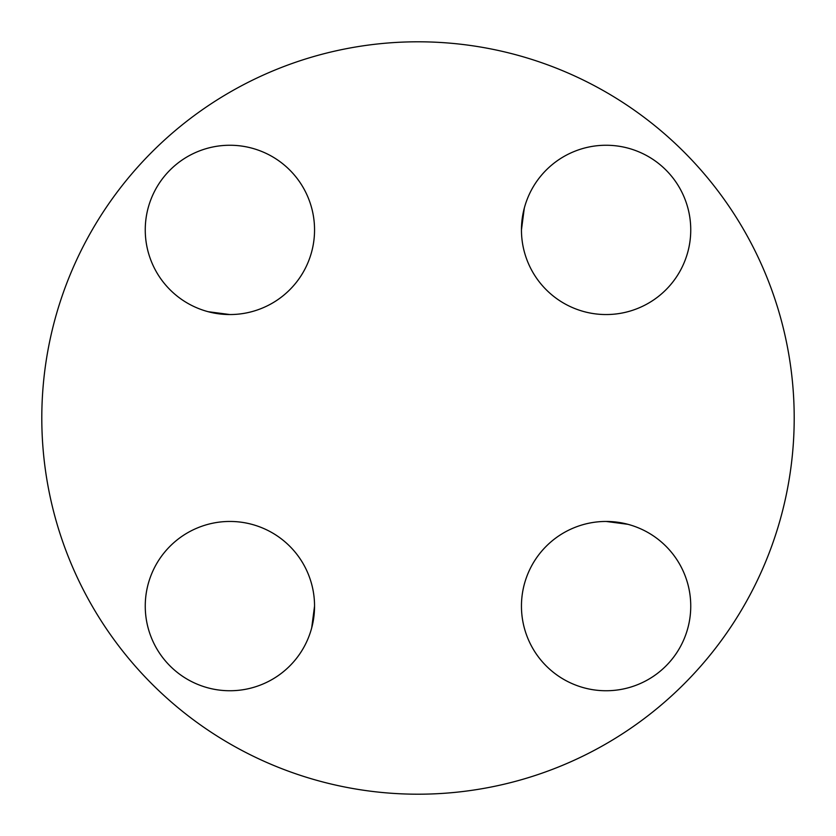 <?xml version="1.0" encoding="UTF-8"?>
<svg xmlns="http://www.w3.org/2000/svg" width="836" height="836" viewBox="0 0 836 836"><rect width="100%" height="100%" fill="white"/><g stroke="black" fill="none" stroke-linecap="round" stroke-linejoin="round"><path stroke-width="1.25" d="M314.545 606.1C314.545 617.323 312.392 628.118 308.097 638.495C303.802 648.861 297.689 658.016 289.758 665.958C281.816 673.889 272.661 680.002 262.295 684.297C251.918 688.592 241.123 690.745 229.9 690.745C218.677 690.745 207.882 688.592 197.505 684.297C187.139 680.002 177.984 673.889 170.042 665.958C162.111 658.016 155.998 648.861 151.703 638.495C147.408 628.118 145.255 617.323 145.255 606.1C145.255 594.877 147.408 584.082 151.703 573.705C155.998 563.339 162.111 554.184 170.042 546.242C177.984 538.311 187.139 532.198 197.505 527.903C207.882 523.608 218.677 521.455 229.9 521.455C241.123 521.455 251.918 523.608 262.295 527.903C272.661 532.198 281.816 538.311 289.758 546.242C297.689 554.184 303.802 563.339 308.097 573.705C312.392 584.082 314.545 594.877 314.545 606.1A84.645 84.645 0 0 1 229.9 690.745A84.645 84.645 0 0 1 145.255 606.1A84.645 84.645 0 0 1 229.9 521.455A84.645 84.645 0 0 1 314.545 606.1L311.682 627.982M606.1 521.455C594.877 521.455 584.082 523.608 573.705 527.903C563.339 532.198 554.184 538.311 546.242 546.242C538.311 554.184 532.198 563.339 527.903 573.705C523.608 584.082 521.455 594.877 521.455 606.1A84.645 84.645 0 0 1 606.1 521.455A84.645 84.645 0 0 1 690.745 606.1A84.645 84.645 0 0 1 606.1 690.745A84.645 84.645 0 0 1 521.455 606.1C521.455 617.323 523.608 628.118 527.903 638.495C532.198 648.861 538.311 658.016 546.242 665.958C554.184 673.889 563.339 680.002 573.705 684.297C584.082 688.592 594.877 690.745 606.1 690.745C617.323 690.745 628.118 688.592 638.495 684.297C648.861 680.002 658.016 673.889 665.958 665.958C673.889 658.016 680.002 648.861 684.297 638.495C688.592 628.118 690.745 617.323 690.745 606.1C690.745 594.877 688.592 584.082 684.297 573.705C680.002 563.339 673.889 554.184 665.958 546.242C658.016 538.311 648.861 532.198 638.495 527.903C628.118 523.608 617.323 521.455 606.1 521.455L627.982 524.318M521.455 229.9C521.455 218.677 523.608 207.882 527.903 197.505C532.198 187.139 538.311 177.984 546.242 170.042C554.184 162.111 563.339 155.998 573.705 151.703C584.082 147.408 594.877 145.255 606.1 145.255C617.323 145.255 628.118 147.408 638.495 151.703C648.861 155.998 658.016 162.111 665.958 170.042C673.889 177.984 680.002 187.139 684.297 197.505C688.592 207.882 690.745 218.677 690.745 229.9C690.745 241.123 688.592 251.918 684.297 262.295C680.002 272.661 673.889 281.816 665.958 289.758C658.016 297.689 648.861 303.802 638.495 308.097C628.118 312.392 617.323 314.545 606.1 314.545C594.877 314.545 584.082 312.392 573.705 308.097C563.339 303.802 554.184 297.689 546.242 289.758C538.311 281.816 532.198 272.661 527.903 262.295C523.608 251.918 521.455 241.123 521.455 229.9A84.645 84.645 0 0 1 606.1 145.255A84.645 84.645 0 0 1 690.745 229.9A84.645 84.645 0 0 1 606.1 314.545A84.645 84.645 0 0 1 521.455 229.9L524.318 208.018M229.9 314.545C241.123 314.545 251.918 312.392 262.295 308.097C272.661 303.802 281.816 297.689 289.758 289.758C297.689 281.816 303.802 272.661 308.097 262.295C312.392 251.918 314.545 241.123 314.545 229.9C314.545 218.677 312.392 207.882 308.097 197.505C303.802 187.139 297.689 177.984 289.758 170.042C281.816 162.111 272.661 155.998 262.295 151.703C251.918 147.408 241.123 145.255 229.9 145.255C218.677 145.255 207.882 147.408 197.505 151.703C187.139 155.998 177.984 162.111 170.042 170.042C162.111 177.984 155.998 187.139 151.703 197.505C147.408 207.882 145.255 218.677 145.255 229.9A84.645 84.645 0 0 1 229.9 145.255A84.645 84.645 0 0 1 314.545 229.9A84.645 84.645 0 0 1 229.9 314.545A84.645 84.645 0 0 1 145.255 229.9C145.255 241.123 147.408 251.918 151.703 262.295C155.998 272.661 162.111 281.816 170.042 289.758C177.984 297.689 187.139 303.802 197.505 308.097C207.882 312.392 218.677 314.545 229.9 314.545L208.018 311.682M41.8 418A376.2 376.2 0 0 1 418 41.8A376.2 376.2 0 0 1 794.2 418C794.2 393.296 791.786 368.833 786.969 344.61C782.151 320.376 775.014 296.853 765.567 274.03C756.11 251.218 744.521 229.534 730.8 208.99C717.079 188.455 701.477 169.457 684.015 151.985C666.543 134.523 647.545 118.921 627.01 105.2C606.466 91.479 584.782 79.89 561.97 70.433C539.147 60.986 515.624 53.849 491.39 49.031C467.167 44.214 442.704 41.8 418 41.8C393.296 41.8 368.833 44.214 344.61 49.031C320.376 53.849 296.853 60.986 274.03 70.433C251.218 79.89 229.534 91.479 208.99 105.2C188.455 118.921 169.457 134.523 151.985 151.985C134.523 169.457 118.921 188.455 105.2 208.99C91.479 229.534 79.89 251.218 70.433 274.03C60.986 296.853 53.849 320.376 49.031 344.61C44.214 368.833 41.8 393.296 41.8 418C41.8 442.704 44.214 467.167 49.031 491.39C53.849 515.624 60.986 539.147 70.433 561.97C79.89 584.782 91.479 606.466 105.2 627.01C118.921 647.545 134.523 666.543 151.985 684.015C169.457 701.477 188.455 717.079 208.99 730.8C229.534 744.521 251.218 756.11 274.03 765.567C296.853 775.014 320.376 782.151 344.61 786.969C368.833 791.786 393.296 794.2 418 794.2C442.704 794.2 467.167 791.786 491.39 786.969C515.624 782.151 539.147 775.014 561.97 765.567C584.782 756.11 606.466 744.521 627.01 730.8C647.545 717.079 666.543 701.477 684.015 684.015C701.477 666.543 717.079 647.545 730.8 627.01C744.521 606.466 756.11 584.782 765.567 561.97C775.014 539.147 782.151 515.624 786.969 491.39C791.786 467.167 794.2 442.704 794.2 418A376.2 376.2 0 0 1 418 794.2A376.2 376.2 0 0 1 41.8 418M730.8 208.99C717.079 188.455 701.477 169.457 684.015 151.985C666.543 134.523 647.545 118.921 627.01 105.2M208.99 105.2C188.455 118.921 169.457 134.523 151.985 151.985C134.523 169.457 118.921 188.455 105.2 208.99M105.2 627.01C118.921 647.545 134.523 666.543 151.985 684.015C169.457 701.477 188.455 717.079 208.99 730.8M627.01 730.8C647.545 717.079 666.543 701.477 684.015 684.015C701.477 666.543 717.079 647.545 730.8 627.01"/></g></svg>
